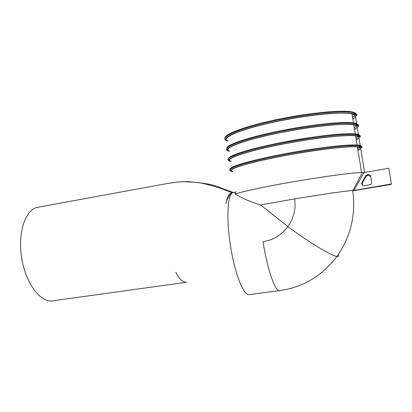 <?xml version="1.0" encoding="UTF-8"?>
<svg xmlns="http://www.w3.org/2000/svg" width="412" height="412" viewBox="0 0 412 412"><rect width="100%" height="100%" fill="white"/><g stroke="black" fill="none" stroke-linecap="round" stroke-linejoin="round"><path stroke-width="0.62" d="M38.11 207.215L37.646 207.298C25.549 209.296 17.443 232.61 21.707 258.288C25.838 283.992 40.886 303.124 52.927 300.77L184.9 282.498M270.184 239.964L263.047 241.782C267.506 270.014 275.437 292.293 279.609 290.645L249.219 294.58C243.765 296.063 234.778 273.81 230.411 245.526C225.987 217.248 227.733 193.146 233.274 192.435L235.69 192.013C234.922 192.188 234.819 192.97 235.376 194.366L245.516 199.439C251.135 201.834 254.286 202.962 259.627 204.671L260.549 204.949L287.88 226.533M270.179 239.964C277.322 237.317 283.188 232.883 287.787 226.662C292.185 220.513 294.606 213.632 295.054 206.026L294.75 198.878L260.549 204.949M235.376 194.366C236.673 192.806 259.411 187.671 290.465 182.253C321.494 176.83 352.919 172.571 361.587 172.489L363.997 172.582L354.15 190.169L331.542 193.053L294.75 198.878M232.981 171.407C224.313 170.11 247.566 162.529 286.108 155.412C316.988 149.613 348.928 145.92 357.431 146.935C359.403 147.12 360.464 147.475 360.613 148.001C360.773 148.583 359.887 149.324 357.951 150.22M352.754 191.008L354.547 190.524M363.997 172.582L388.83 168.287L391.4 183.968L355.051 190.22M365.557 175.976L361.927 182.511C361.36 184.519 362.138 185.585 364.27 185.704L369.755 184.782C371.099 184.427 371.732 183.577 371.645 182.228L370.702 176.454C370.352 175.162 369.482 174.564 368.101 174.667L366.793 174.93L365.557 175.976L365.846 176.619L367.056 175.6L368.328 175.347L370.728 176.609M362.39 185.184L362.308 182.995L365.846 176.619M354.717 190.473L391.055 184.422L375.481 186.791M391.4 183.968L375.492 186.847M230.339 168.966C229.726 166.458 252.994 159.686 285.707 153.609C323.77 146.404 360.711 142.974 361.103 146.075M359.836 147.388L357.698 148.66M231.348 161.257C222.598 159.449 245.732 151.147 284.239 143.85C315.087 137.896 347.058 134.472 355.633 135.934C357.621 136.218 358.697 136.671 358.867 137.294C359.043 137.994 358.172 138.844 356.256 139.848M228.701 158.378C228.861 155.298 251.897 148.124 283.832 142.037C321.468 134.709 358.275 131.696 359.29 135.249M358.286 136.66L356.004 138.293M229.716 151.106C220.889 148.794 243.904 139.771 282.369 132.298C313.182 126.185 345.194 123.028 353.841 124.934C355.839 125.315 356.931 125.866 357.122 126.592C357.317 127.406 356.462 128.369 354.567 129.486M227.094 147.748C227.913 144.128 250.712 136.578 281.963 130.47C319.022 123.049 355.597 120.412 357.425 124.352M356.663 125.948L354.31 127.931M228.083 140.961C219.179 138.144 242.071 128.4 280.5 120.752C311.281 114.479 343.33 111.59 352.044 113.944C354.062 114.412 355.17 115.066 355.371 115.896C355.587 116.823 354.753 117.899 352.873 119.125M280.088 118.908C316.493 111.42 352.76 109.123 355.505 113.403M355 115.252L352.621 117.569M233.733 192.636L221.579 188.222C213.504 184.288 200.196 182.094 181.666 181.635M235.386 192.136L236.287 191.977M287.787 226.662C309.371 242.467 331.717 255.909 336.882 256.511C338.561 256.784 338.988 256.176 338.17 254.693M360.613 148.001L364.615 172.479M232.234 171.547C223.438 170.233 246.917 162.57 285.985 155.345C324.877 148.016 362.194 144.581 361.442 147.846L362.143 146.893C361.993 146.348 360.897 145.966 358.847 145.76L358.847 145.76C351.112 144.488 343.629 145.343 332.633 146.451C316.823 148.284 299.725 150.947 281.339 154.438C250.177 160.469 229.515 166.68 230.112 169.162M362.308 182.995L361.927 182.511M367.195 174.822L367.447 175.497M368.101 174.667L368.328 175.347M360.397 148.675L357.889 149.839M230.627 170.717C225.034 169.038 244.064 162.627 277.709 155.957C311.302 149.268 349.098 144.633 358.847 145.76C360.974 146.857 361.921 147.522 361.7 147.759M360.212 145.529L358.867 137.294M230.607 161.396C221.723 159.573 245.078 151.173 284.115 143.773C322.962 136.238 360.351 133.282 359.697 137.139L360.392 136.181L359.99 137.222M358.363 138.442L356.21 139.55M229.046 160.536C223.216 158.409 242.024 151.374 275.659 144.452C309.237 137.505 347.203 133.107 357.044 134.745L357.044 134.745C359.109 135.048 360.227 135.527 360.392 136.181M358.435 134.662L357.122 126.592M228.974 151.25C220.013 148.917 243.245 139.786 282.241 132.206C321.046 124.465 358.502 121.988 357.946 126.433L358.641 125.475L358.26 126.675M356.251 128.302L354.526 129.26M227.506 150.39C221.342 147.831 239.861 140.173 273.501 132.978C307.089 125.758 345.297 121.586 355.247 123.729L355.247 123.729C357.328 124.13 358.461 124.712 358.641 125.475M357.688 125.31L357.683 124.831M356.663 123.801L355.371 115.896M227.342 141.11C218.298 138.262 241.411 128.4 280.371 120.644C319.135 112.697 356.658 110.694 356.2 115.736L356.895 114.768L356.519 116.153M354.068 118.249L352.847 118.975M225.997 140.271C219.436 137.294 237.616 129.007 271.276 121.53C304.88 114.016 343.387 110.066 353.45 112.718L353.45 112.718C355.546 113.223 356.694 113.903 356.895 114.768M355.973 114.459L355.937 114.129M37.646 207.298L149.118 186.857C164.98 183.994 177.253 181.234 188.907 181.651L200.938 183.01C209.466 184.921 216.496 186.883 222.022 188.892L232.461 192.775M232.255 192.919C230.668 193.3 226.96 198.507 225.9 203.502L226.991 199.202C227.872 195.896 229.268 193.774 231.173 192.842L232.486 192.759M185.452 282.251L186.718 282.23C180.997 282.272 177.685 275.978 175.842 272.183M235.994 193.98L235.025 193.084M279.609 290.645C302.897 287.375 321.988 275.999 336.882 256.511C350.792 236.812 356.045 214.734 352.641 190.272M362.421 172.484L353.043 190.241M361.587 172.489L357.415 146.935M367.056 175.6L366.793 174.93M355.618 135.934L357.106 145.039M359.99 137.026C360.34 136.779 359.362 136.017 357.044 134.745L357.044 134.745C346.719 131.876 314.202 136.429 282.179 142.351C250.264 148.578 228.289 155.561 228.418 158.666M353.82 124.934L355.298 133.993M358.275 126.299C358.759 126.087 357.75 125.233 355.247 123.729L355.247 123.729C347.62 121.988 340.183 122.534 329.384 123.394C313.872 124.913 297.052 127.473 278.914 131.073C248.132 137.33 227.064 144.571 226.734 148.15M352.028 113.944L353.496 122.951M356.56 115.571C357.158 115.437 356.123 114.485 353.45 112.718L353.45 112.718C345.822 110.746 338.401 111.147 327.669 111.889C312.27 113.259 295.553 115.772 277.523 119.423C246.917 125.794 225.73 133.524 225.065 137.623"/></g></svg>
